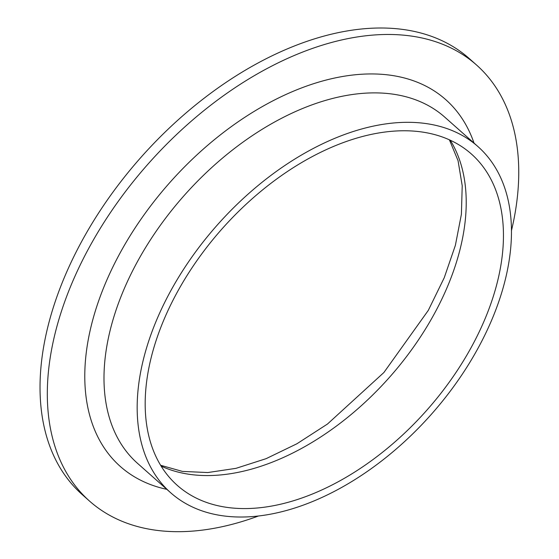 <?xml version="1.0" encoding="UTF-8"?>
<svg xmlns="http://www.w3.org/2000/svg" width="559" height="559" viewBox="0 0 559 559"><rect width="100%" height="100%" fill="white"/><g stroke="black" fill="none" stroke-linecap="round" stroke-linejoin="round"><path stroke-width="0.84" d="M258.363 516.034A291.525 179.991 -48.4 0 1 89.573 501.123L82.292 494.666A291.525 179.991 -48.4 0 1 68.743 267.412A291.525 179.991 -48.4 0 1 469.225 58.513L476.506 64.977A291.525 179.991 -48.4 0 1 511.422 230.783M89.573 501.123A291.525 179.991 -48.4 0 1 76.031 273.868A291.525 179.991 -48.4 0 1 476.506 64.977M167.001 312.684A221.532 136.78 -48.4 0 1 471.321 153.942A221.532 136.78 -48.4 0 1 426.622 410.432A221.532 136.78 -48.4 0 1 177.294 485.38A221.532 136.78 -48.4 0 1 167.001 312.684M159.965 312.376A231.433 142.887 -48.4 0 1 477.896 146.535A231.433 142.887 -48.4 0 1 431.199 414.492A231.433 142.887 -48.4 0 1 170.719 492.786A231.433 142.887 -48.4 0 1 159.965 312.376M450.261 140.197A221.532 136.78 -48.4 0 1 389.399 377.409A221.532 136.78 -48.4 0 1 161.132 466.101M170.719 492.786L137.542 463.355A231.433 142.887 -48.4 0 1 126.788 282.945A231.433 142.887 -48.4 0 1 444.719 117.104L477.896 146.535M166.841 489.342A245.184 151.384 -48.4 0 1 108.935 275.328A245.184 151.384 -48.4 0 1 305.5 86.47A245.184 151.384 -48.4 0 1 474.018 143.097M449.38 139.792L458.059 160.692L462.216 185.763L461.399 214.293L455.389 245.303L444.258 277.697L428.292 310.399L383.886 372.525L327.49 424.022L296.927 443.762L266.091 458.673L236.024 468.33L207.794 472.551L182.409 471.405L160.629 465.277"/></g></svg>
